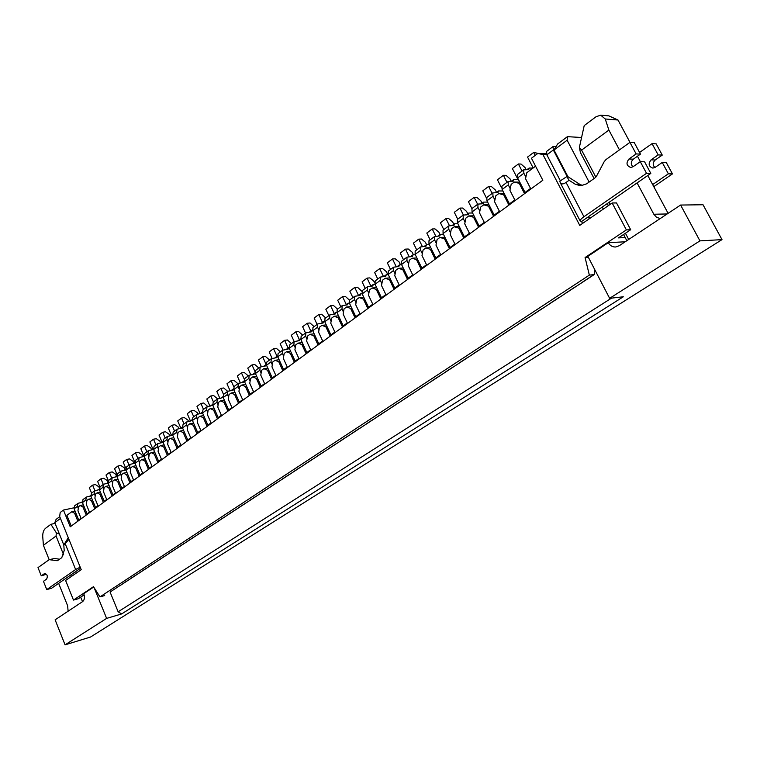<?xml version="1.0" encoding="UTF-8"?>
<svg xmlns="http://www.w3.org/2000/svg" width="760" height="760" viewBox="0 0 760 760"><rect width="100%" height="100%" fill="white"/><g stroke="black" fill="none" stroke-linecap="round" stroke-linejoin="round"><path stroke-width="1.14" d="M120.26 585.361L110.599 591.698M119.804 585.77L594.187 274.588L594.662 269.439M81.215 518.747L77.957 510.786L78.48 506.739L80.151 505.495L83.372 504.801M89.642 512.563L86.355 504.554L86.896 500.469L88.587 499.206L91.837 498.522M98.201 506.283L94.876 498.228L95.427 494.114L97.147 492.831L100.424 492.147M106.875 499.928L103.521 491.815L104.082 487.663L105.82 486.372L109.145 485.688M115.681 493.468L112.29 485.317L112.86 481.127L114.627 479.807L117.98 479.132M124.611 486.922L121.182 478.714L121.761 474.487L123.557 473.157L126.948 472.483M133.674 480.272L130.207 472.017L130.796 467.761L132.62 466.402L136.049 465.737M142.87 473.537L139.355 465.224L139.964 460.93L141.816 459.553L145.284 458.888M152.2 466.688L148.656 458.337L149.273 453.995L151.155 452.599L154.66 451.934M161.671 459.743L158.08 451.335L158.716 446.956L160.626 445.541L164.169 444.885M171.285 452.694L167.656 444.229L168.302 439.812L170.24 438.368L173.831 437.731M181.041 445.541L177.375 437.019L178.039 432.563L180.006 431.101L183.635 430.464M190.959 438.273L187.245 429.704L187.919 425.201L189.914 423.709L193.591 423.082M201.02 430.891L197.258 422.265L197.961 417.724L199.984 416.214L203.708 415.596M211.242 423.396L207.432 414.713L208.145 410.134L210.207 408.595L213.978 407.987M221.616 415.786L217.768 407.046L218.5 402.42L220.59 400.862L224.399 400.263M232.161 408.053L228.266 399.256L229.007 394.582L231.135 393.005L235.001 392.416M242.877 400.197L238.934 391.343L239.695 386.631L241.851 385.016L245.765 384.437M253.755 392.217L249.764 383.306L250.543 378.537L252.738 376.912L256.709 376.342M264.812 384.113L260.775 375.136L261.573 370.329L263.796 368.666L267.824 368.115M276.06 375.867L271.966 366.833L272.783 361.978L275.044 360.287L279.12 359.746M287.479 367.488L283.337 358.397L284.173 353.485L286.473 351.776L290.605 351.253M299.098 358.967L294.899 349.819L295.754 344.859L298.091 343.111L302.29 342.608M310.906 350.312L306.651 341.097L307.524 336.081L309.909 334.315L314.155 333.83M322.915 341.506L318.611 332.224L319.504 327.161L321.917 325.365L326.24 324.89M335.122 332.548L330.762 323.209L331.683 318.088L334.144 316.255L338.523 315.808M347.548 323.447L343.13 314.032L344.062 308.864L346.57 307.002L351.015 306.574M360.183 314.174L355.709 304.703L356.668 299.478L359.214 297.578L363.726 297.179M373.036 304.75L368.505 295.212L369.483 289.93L372.077 287.992L376.666 287.622M386.127 295.155L381.52 285.551L382.527 280.202L385.168 278.245L389.823 277.903M399.437 285.389L394.772 275.719L395.808 270.313L398.487 268.318L403.227 268.005M412.993 275.452L408.262 265.705L409.317 260.243L412.053 258.21L416.869 257.934M426.797 265.335L421.999 255.512L423.082 249.992L425.856 247.922L430.768 247.684M440.847 255.027L435.983 245.138L437.085 239.552L439.926 237.443L444.913 237.243M455.154 244.53L450.224 234.574L451.354 228.921L454.242 226.774L459.325 226.623M469.737 233.843L464.73 223.81L465.889 218.101L468.825 215.906L474.002 215.802M484.585 222.956L479.503 212.847L480.7 207.071L483.692 204.839L488.965 204.782M499.719 211.859L494.56 201.675L495.786 195.823L498.836 193.553L504.212 193.553M515.137 200.545L509.903 190.294L511.157 184.376L514.264 182.058L519.755 182.115M84.151 594.861L78.213 598.756L73.473 600.077L93.48 586.682L99.959 596.904L589.342 275.12L594.187 274.588M530.86 189.022L525.54 178.685L526.822 172.7L535.562 166.184M73.473 600.077L65.597 580.469L81.225 569.677L59.679 516.505L60.182 512.515L63.441 510.064L70.234 526.794L542.83 180.243L531.449 158.232L537.852 153.416L546.392 153.767M589.342 275.12L585.086 257.535L588.373 257.317M556.092 146.537L553.042 146.575L546.573 151.42L546.848 154.821L542.991 154.669L579.747 225.378L612.17 202.986L626.373 229.9L585.086 257.535M542.991 154.669L537.852 153.416M63.441 510.064L73.872 507.822M612.17 202.986L616.521 202.939L630.686 229.729L618.459 237.889L625.186 237.566M630.686 229.729L626.373 229.9M567.425 136.657L567.131 140.22L554.011 150.005L557.593 144.02L567.425 136.657L580.64 137.446L581.428 138.168M567.131 140.22L589.123 182.077M602.243 207.034L603.326 209.095M554.011 150.005L567.957 176.709M588.686 216.419L589.76 218.462M63.821 544.967L54.805 522.671L56.078 519.403L59.745 516.658M75.421 573.686L74.803 572.166M60.467 518.443L54.805 522.671M99.959 596.904L104.699 595.564M71.24 526.053L66.899 515.365L71.839 511.689L75.021 510.995M520.391 183.369L519.251 183.359L524.533 193.657M519.251 183.359L514.264 182.058M504.877 194.873L503.728 194.873L508.934 205.095M503.728 194.873L498.836 193.553M489.658 206.159L488.5 206.169L493.63 216.325M488.5 206.169L483.692 204.839M474.724 217.236L473.556 217.255L478.61 227.335M473.556 217.255L468.825 215.906M460.056 228.105L458.888 228.142L463.875 238.146M458.888 228.142L454.242 226.774M445.664 238.773L444.495 238.82L449.397 248.758M444.495 238.82L439.926 237.443M431.537 249.251L430.359 249.308L435.195 259.169M430.359 249.308L425.856 247.922M417.658 259.54L416.47 259.616L421.249 269.401M416.47 259.616L412.053 258.21M404.026 269.648L402.838 269.733L407.541 279.442M402.838 269.733L398.487 268.318M390.64 279.576L389.443 279.67L394.088 289.313M389.443 279.67L385.168 278.245M377.483 289.332L376.285 289.437L380.865 299.012M376.285 289.437L372.077 287.992M364.553 298.917L363.356 299.031L367.868 308.541M363.356 299.031L359.214 297.578M351.842 308.341L350.645 308.455L355.101 317.898M350.645 308.455L346.57 307.002M339.359 317.604L338.152 317.727L342.551 327.104M338.152 317.727L334.144 316.255M327.075 326.705L325.878 326.838L330.21 336.148M325.878 326.838L321.917 325.365M315.01 335.654L313.804 335.797L318.088 345.049M313.804 335.797L309.909 334.315M303.135 344.46L301.929 344.603L306.156 353.79M301.929 344.603L298.091 343.111M291.46 353.115L290.253 353.267L294.424 362.397M290.253 353.267L286.473 351.776M279.974 361.627L278.768 361.788L282.891 370.851M278.768 361.788L275.044 360.287M268.679 370.006L267.473 370.177L271.538 379.183M267.473 370.177L263.796 368.666M257.564 378.252L256.348 378.423L260.366 387.372M256.348 378.423L252.738 376.912M246.62 386.356L245.413 386.536L249.384 395.428M245.413 386.536L241.851 385.016M235.857 394.345L234.641 394.526L238.564 403.36M234.641 394.526L231.135 393.005M225.264 402.202L224.048 402.391L227.924 411.16M224.048 402.391L220.59 400.862M214.833 409.934L213.617 410.134L217.445 418.845M213.617 410.134L210.207 408.595M204.564 417.544L203.347 417.753L207.129 426.408M203.347 417.753L199.984 416.214M194.446 425.04L193.23 425.258L196.973 433.855M193.23 425.258L189.914 423.709M184.49 432.43L183.274 432.639L186.969 441.19M183.274 432.639L180.006 431.101M174.677 439.698L173.47 439.916L177.127 448.409M173.47 439.916L170.24 438.368M165.024 446.861L163.809 447.089L167.418 455.525M163.809 447.089L160.626 445.541M155.505 453.919L154.289 454.147L157.861 462.536M154.289 454.147L151.155 452.599M146.129 460.873L144.923 461.101L148.447 469.442M144.923 461.101L141.816 459.553M136.886 467.723L135.679 467.96L139.175 476.244M135.679 467.96L132.62 466.402M127.784 474.468L126.578 474.715L130.036 482.942M126.578 474.715L123.557 473.157M118.816 481.127L117.61 481.365L121.02 489.554M117.61 481.365L114.627 479.807M109.972 487.683L108.765 487.929L112.147 496.061M108.765 487.929L105.82 486.372M101.251 494.142L100.044 494.399L103.388 502.483M100.044 494.399L97.147 492.831M92.663 500.517L91.456 500.773L94.762 508.81M91.456 500.773L88.587 499.206M84.189 506.796L82.982 507.053L86.26 515.042M82.982 507.053L80.151 505.495M75.829 512.99L74.632 513.256L77.871 521.198M74.632 513.256L71.839 511.689M240.493 401.945L239.314 402.125L233.785 389.68L234.118 386.498L238.393 383.306L238.06 386.488L233.785 389.68M242.639 399.684L239.314 402.125M239.276 389.215L238.06 386.488M238.393 383.306L243.152 382.432L244.406 381.377M244.235 380.808L241.794 382.631M250.772 374.832L247.751 368.106L251.987 364.914L254.799 364.543L258.837 368.011M255.056 371.754L251.987 364.914M106.618 618.403L121.628 613.938L623.314 296.79L609.634 298.328L587.869 256.338L608.294 242.677C610.005 245.66 612.456 247.095 615.657 246.99L619.248 245.727L680.599 205.048L703.028 204.754L722 239.628L90.554 637.022L65.065 644.841L106.618 618.403L94.173 587.765M608.294 242.677L625.204 241.784M65.065 644.841L55.128 619.818L82.707 601.531C84.588 599.849 84.93 597.227 83.752 593.664L93.689 587.014M609.634 298.328L699.941 240.873L722 239.628M680.599 205.048L699.941 240.873M121.628 613.938L118.142 611.781L110.114 592.125M118.142 611.781L611.543 298.12M63.678 554.942L56.05 536.019L43.405 545.3L42.731 536.55C42.645 532.883 43.538 530.176 45.4 528.409L50.892 524.305L55.09 523.374M43.405 545.3L49.172 559.683L38 567.596L41.268 575.814L46.531 574.246M58.643 583.347L67.64 605.815L68.115 611.211M82.517 601.654L80.684 597.113M72.143 575.947L71.535 574.427M50.892 524.305L56.363 532.846L56.05 536.019M59.404 534.052L56.363 532.846M595.831 177.118L581.59 150.109L608.874 130.074L605.245 118.987L600.685 115.168L608.836 115.852L618.013 120.023L630.011 142.376M637.45 156.237L640.366 161.661M647.795 175.503L668.106 213.332M626.838 240.692L623.561 234.479M608.361 205.618L607.269 203.556M594.092 178.534L580.459 152.665L579.367 147.497L584.212 125.59L596.02 116.755L600.685 115.168M609.102 202.284L610.194 204.345M625.423 233.234L628.7 239.457M660.202 218.566L656.517 217.265L653.837 214.254L667.175 213.95M608.874 130.074L619.457 149.891M637.089 182.903L653.837 214.254M581.59 150.109L579.367 147.497M68.951 539.381L63.811 544.996L68.267 537.7M63.811 544.996L64.191 550.572L61.779 557.688L57.399 560.69L49.181 559.683L54.549 558.476L49.78 559.654M80.209 567.159L75.639 569.515L46.749 589.57L43.462 581.305L46.607 579.101C47.937 576.289 47.329 574.389 44.783 573.41L41.268 575.814M59.603 559.236L54.549 558.476M46.749 589.57L51.49 588.306L80.617 568.176M652.051 143.63L656.184 143.868L662.264 155.088L658.15 154.907L652.051 143.63L639.568 152.475M654.892 167.542C652.555 165.053 652.669 162.545 655.215 160.008L662.264 155.088M672.457 173.907L668.372 173.812L662.236 162.45L666.33 162.602L672.457 173.907L653.79 186.666M668.372 173.812L652.669 184.575M662.236 162.45L655.139 167.38L652.859 168.102C648.612 166.525 648.024 163.77 651.092 159.857L658.15 154.907M629.926 142.367L636.13 153.928L640.452 154.118L634.267 142.614L629.926 142.367L605.976 159.571L604.238 161.595L596.628 175.968L594.909 177.954L586.72 183.787L580.697 185.81L575.244 184.224L569.088 180.262L566.067 182.447C563.264 184.338 561.317 184.405 560.234 182.637L559.825 181.184L567.302 176.291L579.709 184.272L575.244 184.224M566.067 182.447L583.946 216.743L646.532 173.309L640.281 161.661L633.099 166.715L630.79 167.457C626.477 165.841 625.879 163.02 628.976 159.001L636.13 153.928M640.452 154.118L633.317 159.173C630.762 161.718 630.629 164.274 632.928 166.829M588.211 216.78L650.817 173.403L644.594 161.814L640.281 161.661M582.739 185.582L579.709 184.272M589.266 218.804L588.259 216.866L581.552 221.502L582.559 223.43M553.042 146.575L553.327 149.976L567.074 176.291M553.327 149.976L546.848 154.821L560.367 180.794M583.946 216.743C581.163 218.728 579.928 220.162 580.222 221.055L581.552 221.502M646.532 173.309L650.817 173.403M569.088 180.262L566.589 176.282M209.076 424.983L207.898 425.182L202.559 412.974L202.939 409.83L207.014 406.78L206.644 409.934L202.34 413.126L196.878 414.361L196.489 417.506L192.47 420.508L197.743 432.63L198.92 432.43M211.014 422.892L207.898 425.182M207.774 412.528L206.644 409.934M207.014 406.78L212.781 405.27M212.534 404.491L210.425 406.058M219.944 398.497L216.828 391.438L220.865 388.388L223.687 387.97L227.667 391.334M223.535 394.421L220.865 388.388M229.852 409.744L228.674 409.925L223.212 397.565L223.564 394.402L227.772 391.257L227.42 394.43L223.212 397.565M231.933 407.541L228.674 409.925M228.608 397.109L227.42 394.43M227.772 391.257L232.531 390.365L233.709 389.5M233.5 388.825L231.173 390.564M240.34 382.84L237.291 376L241.452 372.856L244.264 372.466L248.282 375.905M244.292 379.212L241.452 372.856M219.383 417.43L218.206 417.61L212.809 405.337L213.17 402.173L217.312 399.076L216.951 402.24L212.809 405.337M221.388 415.273L218.206 417.61M218.111 404.88L216.951 402.24M217.312 399.076L223.164 397.461M222.936 396.72L220.723 398.373M230.061 390.735L226.983 383.781L231.087 380.684L233.899 380.276L237.899 383.676M233.804 386.812L231.087 380.684M251.294 394.022L250.126 394.193L244.53 381.672L244.844 378.48L249.185 375.231L248.872 378.423L244.53 381.672M253.526 391.695L250.126 394.193M250.106 381.197L248.872 378.423M249.185 375.231L253.935 374.385L255.265 373.074M255.151 372.666L252.586 374.575M261.364 366.681L258.381 360.088L262.684 356.849L265.497 356.488L269.553 359.993M266.123 364.458L262.684 356.849M526.167 192.46L525.056 192.451L517.607 177.935L517.408 174.543L523.659 169.86L523.878 173.251L517.607 177.935M530.547 188.423L525.056 192.451M525.872 177.137L523.878 173.251M523.659 169.86L528.751 169.603L529.15 168.026L526.851 169.746M529.15 168.026L532.969 168.121M533.178 167.969L527.544 157.073L533.7 152.427L538.194 153.434M535.239 155.391L533.7 152.427M451.136 247.484L449.996 247.523L443.08 233.538L443.033 230.185L448.733 225.919L448.789 229.273L443.08 233.538M454.869 243.951L449.996 247.523M450.566 232.864L448.789 229.273M448.733 225.919L453.967 225.397L454.461 223.801L452.01 225.634M454.461 223.801L457.872 223.706M457.729 219.193L454.309 212.315L459.923 208.078L462.631 208.041L466.583 211.403L467.808 213.845M463.381 215.004L459.923 208.078M436.943 257.887L435.803 257.944L428.982 244.055L428.972 240.711L434.568 236.521L434.587 239.875L428.982 244.055M440.562 254.448L435.803 257.944M436.325 243.399L434.587 239.875M434.568 236.521L439.822 235.942L440.334 234.355L437.855 236.208M440.334 234.355L443.422 234.241M443.811 229.605L440.43 222.775L445.949 218.614L448.675 218.557L452.608 221.873L453.815 224.285M449.474 225.71L445.949 218.614M480.301 226.09L479.18 226.109L472.055 211.916L471.95 208.544L477.869 204.126L477.983 207.499L472.055 211.916M484.291 222.366L479.18 226.109M479.845 211.195L477.983 207.499M477.869 204.126L483.046 203.699L483.502 202.112L481.108 203.898M483.502 202.112L487.597 202.084M486.428 197.989L482.799 190.826L488.623 186.428L491.311 186.447L495.292 189.905L496.546 192.375M492.167 193.42L488.623 186.428M495.301 215.089L494.181 215.099L486.951 200.802L486.818 197.429L492.841 192.916L492.993 196.298L486.951 200.802M499.415 211.261L494.181 215.099M494.893 200.06L492.993 196.298M492.841 192.916L498 192.546L498.436 190.959L496.071 192.726M498.436 190.959L502.901 190.978M501.562 187.862L497.439 179.778L503.376 175.303L506.046 175.351L510.036 178.857L511.309 181.345L513.646 179.597L518.168 179.664L518.852 180.357M506.967 182.343L503.376 175.303M510.587 203.889L509.466 203.889L502.132 189.477L501.97 186.086L508.108 181.498L508.288 184.889L502.132 189.477M514.833 199.946L509.466 203.889M510.236 188.708L508.288 184.889M508.108 181.498L513.228 181.184L513.646 179.597M518.063 179.664L512.354 168.53L518.396 163.98L521.056 164.055L525.065 167.608L526.158 169.727M522.044 171.066L518.396 163.98M262.276 385.966L261.108 386.137L255.436 373.53L255.74 370.32L260.148 367.023L259.853 370.234L255.436 373.53M264.584 383.581L261.108 386.137M261.126 373.046L259.853 370.234M260.148 367.023L265.591 365.93L266.266 364.515M266.228 364.382L263.549 366.387M272.118 358.406L269.183 351.947L273.552 348.65L276.355 348.308L280.43 351.851M277.039 356.316L273.552 348.65M273.438 377.786L272.27 377.948L266.532 365.256L266.817 362.035L271.291 358.691L271.016 361.902L266.532 365.256M275.813 375.335L272.27 377.948M272.308 364.772L271.016 361.902M271.291 358.691L276.735 357.627L277.4 356.05L274.692 358.065M283.043 350.008L280.155 343.672L284.591 340.319L287.394 339.995L291.488 343.577M288.116 348.042L284.591 340.319M423.006 268.109L421.866 268.166L415.14 254.381L415.159 251.047L420.651 246.933L420.651 250.277L415.14 254.381M426.512 264.755L421.866 268.166M422.341 253.745L420.651 250.277M420.651 246.933L425.933 246.306L426.455 244.72L423.956 246.591M426.455 244.72L429.248 244.597M430.141 239.837L426.806 233.054L432.231 228.969L434.967 228.883L438.881 232.151L440.068 234.555M435.831 236.284L432.231 228.969M79.847 519.745L78.688 519.992L74.119 508.801L74.67 505.808L77.986 503.329L77.444 506.322L74.119 508.801M81.026 518.282L78.688 519.992M78.27 508.354L77.444 506.322M77.986 503.329L82.337 502.236M82.232 501.8L81.368 502.445M91.589 493.145L89.309 487.616L92.615 485.127L95.409 484.557L98.857 486.818L99.303 487.901M94.905 490.675L92.615 485.127M409.327 278.141L408.177 278.217L401.546 264.527L401.584 261.202L406.99 257.155L406.952 260.49L401.546 264.527M412.718 274.882L408.177 278.217M408.614 263.91L406.952 260.49M406.99 257.155L412.281 256.49L412.822 254.904L410.305 256.785M412.822 254.904L415.33 254.771M416.708 249.888L413.421 243.152L418.741 239.134L421.486 239.03L425.391 242.25L426.597 244.71M422.427 246.658L418.741 239.134M284.781 369.464L283.613 369.616L277.799 356.839L278.065 353.618L282.615 350.217L282.359 353.438L277.799 356.839M287.242 366.956L283.613 369.616M283.689 356.354L282.359 353.438M282.615 350.217L288.049 349.182L288.705 347.595L286.017 349.609M294.187 341.563L291.298 335.264L295.811 331.863L298.613 331.55L302.727 335.169M299.383 339.625L295.811 331.863M465.585 236.882L464.455 236.92L457.434 222.832L457.358 219.469L463.163 215.118L463.248 218.49L457.434 222.832M469.442 233.254L464.455 236.92M465.072 222.129L463.248 218.49M463.163 215.118L468.378 214.643L468.853 213.056L466.431 214.871M468.853 213.056L472.596 212.99M471.903 208.591L468.426 201.666L474.145 197.353L476.843 197.343L480.805 200.754L482.049 203.205M477.641 204.298L474.145 197.353M296.315 361.01L295.146 361.161L289.256 348.298L289.503 345.059L294.13 341.601L293.892 344.841L289.256 348.298M298.851 358.435L295.146 361.161M295.25 347.795L293.892 344.841M294.13 341.601L299.554 340.594L300.2 339.017L297.521 341.012M305.548 333.06L302.623 326.724L307.211 323.266L310.004 322.971L314.137 326.629M310.821 331.084L307.211 323.266M319.95 343.681L318.782 343.815L312.749 330.771L312.959 327.512L317.737 323.94L317.537 327.199L312.749 330.771M322.658 340.964L318.782 343.815M318.953 330.248L317.537 327.199M317.737 323.94L323.142 323L323.769 321.413L321.119 323.389M323.769 321.413L324.596 321.328M328.833 315.637L325.831 309.216L330.562 305.644L333.355 305.387L337.526 309.13M334.276 313.566L330.562 305.644M308.037 352.422L306.859 352.555L300.903 339.606L301.131 336.357L305.834 332.842L305.615 336.091L300.903 339.606M310.659 349.771L306.859 352.555M307.002 339.093L305.615 336.091M305.834 332.842L311.248 331.873L311.885 330.286L309.225 332.281M311.885 330.286L312.522 330.21M317.091 324.416L314.137 318.041L318.791 314.526L321.584 314.25L325.736 317.946M322.449 322.392L318.791 314.526M332.072 334.79L330.904 334.913L324.786 321.784L324.976 318.526L329.84 314.877L329.659 318.155L324.786 321.784M334.865 332.006L330.904 334.913M331.113 321.252L329.659 318.155M329.84 314.877L335.236 313.975L335.844 312.388L333.212 314.365M335.844 312.388L336.88 312.293M340.765 306.707L337.725 300.248L342.532 296.618L345.325 296.381L349.514 300.172M346.294 304.589L342.532 296.618M395.884 288.002L394.725 288.087L388.189 274.493L388.255 271.177L393.556 267.206L393.499 270.522L388.189 274.493M399.171 284.829L394.725 288.087M395.124 273.885L393.499 270.522M393.556 267.206L398.876 266.494L399.427 264.908L396.891 266.808M399.427 264.908L401.66 264.765M403.503 259.768L400.254 253.08L405.498 249.128L408.243 248.995L412.138 252.187L413.449 254.866M409.241 256.842L405.498 249.128M382.669 297.683L381.51 297.777L375.06 284.278L375.155 280.972L380.37 277.077L380.285 280.383L375.06 284.278M385.852 294.595L381.51 297.777M381.872 283.698L380.285 280.383M380.37 277.077L385.709 276.317L386.27 274.731L383.705 276.649M386.27 274.731L388.236 274.598M390.526 269.477L387.324 262.837L392.474 258.951L395.228 258.799L399.104 261.944L400.51 264.841M396.283 266.845L392.474 258.951M356.934 316.559L355.775 316.663L349.495 303.354L349.638 300.067L354.673 296.305L354.54 299.592L349.495 303.354M359.917 313.623L355.775 316.663M356.05 302.803L354.54 299.592M354.673 296.305L360.041 295.469L360.63 293.882L358.026 295.83M360.63 293.882L362.102 293.759M365.227 288.41L362.111 281.856L367.08 278.103L369.854 277.903L373.702 280.972L374.613 282.872M370.937 286.188L367.08 278.103M344.394 325.755L343.235 325.869L337.031 312.654L337.202 309.377L342.152 305.672L341.99 308.949L337.031 312.654M347.291 322.895L343.235 325.869M343.472 312.103L341.99 308.949M342.152 305.672L347.529 304.808L348.137 303.212L345.515 305.168M348.137 303.212L349.381 303.098M352.887 297.635L349.819 291.127L354.711 287.441L357.485 287.213L361.808 291.27M358.511 295.469L354.711 287.441M369.692 307.202L368.534 307.306L362.168 293.901L362.283 290.605L367.412 286.767L367.298 290.073L362.168 293.901M372.77 304.19L368.534 307.306M368.847 293.331L367.298 290.073M367.412 286.767L372.761 285.978L373.34 284.392L370.756 286.32M373.34 284.392L375.05 284.259M377.767 279.024L374.604 272.431L379.667 268.613L382.432 268.432L386.298 271.538L387.78 274.626M383.534 276.659L379.667 268.613M88.236 513.589L87.077 513.836L82.46 502.578L82.992 499.576L86.355 497.059L85.823 500.07L82.46 502.578M89.452 512.088L87.077 513.836M86.678 502.142L85.823 500.07M86.355 497.059L90.801 495.966M90.687 495.492L89.746 496.185M99.902 486.932L97.603 481.365L100.947 478.838L103.74 478.277L107.207 480.567L107.91 482.258M103.265 484.414L100.947 478.838M96.738 507.357L95.579 507.604L90.915 496.27L91.438 493.259L94.848 490.703L94.326 493.725L90.915 496.27M98.011 505.818L95.579 507.604M95.199 495.833L94.326 493.725M94.848 490.703L99.389 489.611M99.256 489.089L98.239 489.848M108.357 480.671L106.01 475.019L109.402 472.463L112.204 471.912L115.681 474.221L116.508 476.206M111.739 478.068L109.402 472.463M105.364 501.03L104.205 501.267L99.484 489.877L100.006 486.856L103.464 484.262L102.951 487.293L99.484 489.877M106.685 499.453L104.205 501.267M103.844 489.44L102.951 487.293M103.464 484.262L108.1 483.16M107.948 482.59L106.865 483.408M116.964 474.401L114.532 468.587L117.971 465.994L120.773 465.452L124.269 467.789L125.105 469.784M120.337 471.637L117.971 465.994M200.802 430.388L197.743 432.63M197.6 420.052L196.489 417.506M202.293 412.138L200.288 413.63M209.969 406.134L206.825 398.971L210.814 395.969L213.626 395.542L217.607 398.915M213.446 401.964L210.814 395.969M196.878 414.361L192.869 417.363L192.47 420.508M188.927 439.764L187.748 439.964L182.533 427.899M190.741 437.769L187.748 439.964M187.577 427.471L186.494 424.963L182.533 427.918L182.951 424.792L186.893 421.838L186.494 424.963M186.893 421.838L192.46 420.489M192.204 419.672L190.314 421.087M200.146 413.659L196.982 406.401L200.897 403.446L203.718 402.999L207.746 406.495M203.509 409.402L200.897 403.446M179.075 446.984L177.906 447.184L172.748 435.214L173.175 432.098L177.07 429.191L176.643 432.307L172.748 435.214L167.38 436.44L166.953 439.546L163.115 442.405L168.207 454.299L169.375 454.09M180.832 445.037L177.906 447.184M177.707 434.777L176.643 432.307M177.07 429.191L182.533 427.909M182.276 427.082L180.481 428.431M190.437 420.992L187.273 413.725L191.14 410.808L193.952 410.352L197.562 412.889L198.046 414M193.714 416.727L191.14 410.808M171.076 452.2L168.207 454.299M167.989 441.969L166.953 439.546M172.491 434.387L170.791 435.66M180.842 428.155L177.716 420.935L181.526 418.066L184.338 417.601L187.929 420.109L188.489 421.391M184.072 423.947L181.526 418.066M167.38 436.44L163.552 439.308L163.115 442.405M159.828 461.092L158.65 461.31L153.615 449.492L154.071 446.395L157.843 443.574L157.396 446.671L153.615 449.492M161.462 459.249L158.65 461.31M158.412 449.055L157.396 446.671M157.843 443.574L163.096 442.377M162.858 441.588L161.253 442.785M171.38 435.224L168.292 428.041L172.045 425.21L174.857 424.735L178.439 427.215L179.066 428.678M174.562 431.062L172.045 425.21M150.413 467.998L149.245 468.217L144.257 456.465L144.723 453.387L148.447 450.604L147.991 453.691L144.257 456.465M151.99 466.203L149.245 468.217M148.979 456.028L147.991 453.691M148.447 450.604L153.596 449.435M153.368 448.675L151.857 449.806M162.06 442.177L159.011 435.043L162.707 432.259L165.518 431.765L169.081 434.226L169.774 435.841M165.195 438.073L162.707 432.259M141.141 474.8L139.973 475.019L135.042 463.344L135.518 460.275L139.184 457.539L138.719 460.608L135.042 463.344M142.661 473.043L139.973 475.019M139.688 462.906L138.719 460.608M139.184 457.539L144.229 456.389M144.02 455.658L142.595 456.722M152.874 449.036L149.853 441.949L153.501 439.195L156.313 438.7L159.857 441.132L160.616 442.899M155.971 444.98L153.501 439.195M132.002 481.498L130.834 481.726L125.96 470.126L126.445 467.067L130.055 464.36L129.58 467.428L125.96 470.126M133.465 479.798L130.834 481.726M130.53 469.69L129.58 467.428M130.055 464.36L134.995 463.239M134.805 462.545L133.465 463.543M143.83 455.8L140.838 448.751L144.428 446.044L147.24 445.531L150.774 447.934L151.591 449.853M146.87 451.782L144.428 446.044M122.996 488.1L121.828 488.338L117.011 476.805L117.505 473.755L121.068 471.095L120.574 474.145L117.011 476.805M124.412 486.438L121.828 488.338M121.505 476.368L120.574 474.145M121.068 471.095L125.903 469.974M125.723 469.319L124.469 470.259M134.757 462.118L131.945 455.458L135.489 452.789L138.291 452.266L141.816 454.651L142.671 456.665M137.902 458.498L135.489 452.789M114.123 494.617L112.955 494.845L108.186 483.388L108.689 480.349L112.204 477.726L111.701 480.766L108.186 483.388M115.482 492.993L112.955 494.845M112.613 482.952L111.701 480.766M112.204 477.726L116.936 476.615M116.774 476.007L115.605 476.881M125.742 468.179L123.177 462.07L126.663 459.439L129.475 458.907L132.981 461.263L133.827 463.267M129.057 465.11L126.663 459.439M119.301 585.989L114.066 589.428M128.126 580.203L122.816 583.689M137.085 574.322L131.689 577.866M146.167 568.366L140.695 571.957M155.382 562.324L149.834 565.962M164.739 556.187L159.106 559.873M174.23 549.955L168.511 553.707M183.863 543.637L178.068 547.438M193.638 537.216L187.758 541.082M203.566 530.708L197.59 534.622M213.645 524.096L207.584 528.077M223.886 517.38L217.721 521.417M234.28 510.558L228.019 514.663M244.834 503.633L238.478 507.803M255.559 496.594L249.109 500.831M266.456 489.45L259.901 493.753M277.523 482.182L270.864 486.561M288.781 474.81L282.007 479.247M300.209 467.305L293.331 471.817M311.828 459.686L304.836 464.274M323.646 451.934L316.53 456.599M335.654 444.049L328.424 448.799M347.871 436.041L340.518 440.866M360.287 427.889L352.811 432.791M372.923 419.596L365.313 424.593M385.776 411.169L378.043 416.242M398.858 402.591L390.982 407.749M412.158 393.86L404.149 399.114M425.704 384.969L417.553 390.327M439.489 375.924L431.186 381.377M453.53 366.719L445.075 372.267M467.818 357.342L459.211 362.985M482.372 347.795L473.613 353.542M497.201 338.067L488.272 343.928M512.306 328.159L503.206 334.124M527.697 318.06L518.424 324.14M543.381 307.772L533.928 313.966M559.369 297.284L549.736 303.601M575.662 286.596L565.848 293.037M593.721 274.749L582.274 282.255M242.829 400.102L240.284 401.964M605.245 118.987L618.013 120.023M75.639 569.515L65.293 543.922M45.229 573.382L44.413 573.591M57.921 560.443L56.791 560.718M633.317 159.173L628.976 159.001M651.092 159.857L655.215 160.008M211.195 423.301L208.867 425.011M232.113 407.959L229.643 409.773M221.578 415.691L219.174 417.449M253.707 392.122L251.094 394.041M530.793 188.907L525.967 192.451M455.097 244.425L450.927 247.484M440.791 254.913L436.743 257.887M484.528 222.841L480.101 226.081M499.662 211.745L495.102 215.08M515.081 200.431L510.387 203.88M264.774 384.009L262.077 385.985M276.013 375.763L273.229 377.805M426.74 265.221L422.807 268.109M81.177 518.653L79.648 519.774M412.946 275.338L409.117 278.141M287.432 367.384L284.572 369.483M469.68 233.728L465.386 236.882M299.05 358.872L296.106 361.028M322.867 341.401L319.741 343.691M310.859 350.208L307.828 352.431M335.074 332.443L331.863 334.799M399.389 285.285L395.675 288.002M386.07 295.051L382.47 297.692M360.135 314.07L356.725 316.569M347.5 323.342L344.195 325.764M372.989 304.646L369.483 307.211M89.613 512.468L88.027 513.627M98.163 506.198L96.539 507.385M106.837 499.833L105.165 501.068M200.972 430.796L198.711 432.459M190.912 438.178L188.718 439.784M181.004 445.445L178.866 447.003M171.247 452.599L169.176 454.119M161.633 459.648L159.619 461.13M152.161 466.592L150.204 468.027M142.832 473.442L140.932 474.829M133.636 480.187L131.793 481.526M124.573 486.828L122.787 488.139M115.644 493.373L113.914 494.646M560.234 182.637L580.222 221.055"/></g></svg>
